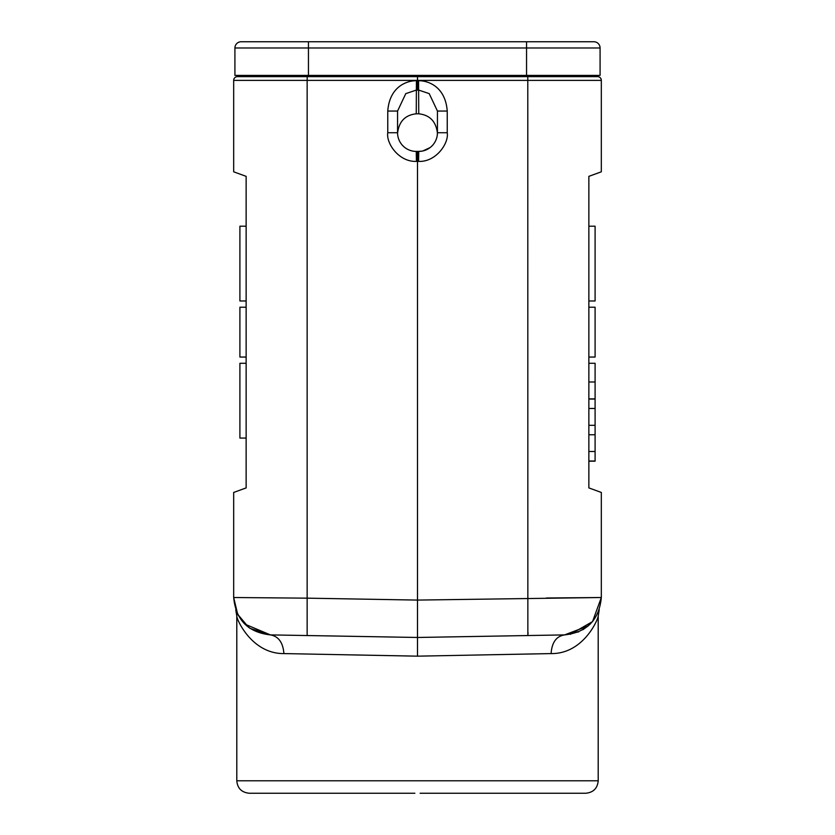 <?xml version="1.0" encoding="UTF-8"?>
<svg xmlns="http://www.w3.org/2000/svg" width="835" height="835" viewBox="0 0 835 835"><rect width="100%" height="100%" fill="white"/><g stroke="black" fill="none" stroke-linecap="round" stroke-linejoin="round"><path stroke-width="1.25" d="M244.749 624.079L270.415 634.903L417.5 637.47L564.585 634.903C556.36 636.197 551.862 642.428 551.1 653.586L417.5 656.164L417.5 637.47L409.338 637.324M418.575 80.734L418.742 113.811C429.806 115 436.037 121.461 437.436 133.203L437.436 111.055L429.2 93.614L418.742 90.107L416.258 90.107L405.779 93.635L397.564 111.055L387.764 111.055C389.684 85.191 408.743 80.452 416.425 80.734L417.437 80.745L417.5 76.643L597.589 76.643A3.737 3.737 0 0 1 601.325 80.379L417.563 80.379L417.5 90.117L417.437 80.745L418.575 80.734C426.205 80.484 445.285 85.086 447.236 111.055L447.236 132.723C449.021 143.286 435.985 162.22 418.575 161.395L417.5 161.395L417.5 151.417M246.137 438.062L239.906 438.062L239.906 363.288L246.137 363.288M246.137 300.976L239.906 300.976L239.906 226.201L246.137 226.201M246.137 307.207L239.906 307.207L239.906 357.056L246.137 357.056M588.863 363.288L595.094 363.288L595.094 408.472L588.863 408.472M588.863 226.201L595.094 226.201L595.094 300.976L588.863 300.976M588.863 357.056L595.094 357.056L595.094 307.207L588.863 307.207M418.742 113.811L416.258 113.811L416.425 80.734M437.436 133.203A18.694 18.694 0 0 1 418.742 151.417L416.258 151.417A18.694 18.694 0 0 1 397.564 133.203C398.963 121.461 405.194 115 416.258 113.811M397.564 111.055L397.564 133.203M288.492 597.996L233.675 597.516L237.693 614.299L248.778 627.523L237.693 614.299L233.675 597.516C235.825 619.904 248.068 632.366 270.415 634.903L249.853 628.296M417.5 656.164L283.9 653.586C251.648 653.899 236.378 618.86 236.796 616L235.762 609.853L237.818 614.612L244.091 623.401M418.575 161.395L418.742 151.417L422.197 151.104M233.675 597.516L307.144 598.163L307.144 80.379L417.563 80.379L417.5 76.643L237.411 76.643A3.737 3.737 0 0 0 233.675 80.379L233.675 171.812L246.137 176.352L246.137 487.911L233.675 492.452L233.675 597.516C235.825 619.904 248.068 632.366 270.415 634.903L284.192 635.143M314.461 635.665L417.5 637.47L417.5 600.083L601.325 597.516L592.547 621.574L570.357 634.339L592.547 621.574L601.325 597.516L546.508 597.996M298.732 635.393L270.415 634.903C278.535 636.343 283.034 642.564 283.9 653.586M564.283 634.903L550.808 635.143M527.793 76.643L527.856 635.539L517.199 635.727M236.796 616L236.796 780.788L598.204 780.788L598.204 616C598.204 619.267 583.373 654.024 551.1 653.586M578.697 631.865L564.585 634.903L588.226 625.937M590.251 624.069L583.028 629.673M307.144 635.539L307.144 598.163L417.5 600.083L417.5 161.395L416.425 161.395C398.786 162.136 386 143.182 387.764 132.723L387.764 111.055M437.436 111.055L447.236 111.055M539.368 635.341L417.5 637.47M601.325 597.516C599.175 619.904 586.932 632.366 564.585 634.903C586.932 632.366 599.175 619.904 601.325 597.516L601.325 492.452L588.863 487.911L588.863 176.352L601.325 171.812L601.325 80.379A3.737 3.737 0 0 0 597.589 76.643M414.87 793.25L249.258 793.25C241.618 792.446 237.464 788.292 236.796 780.788M257.357 41.75L526.551 41.75L526.551 47.981L600.083 47.981A6.231 6.231 0 0 0 593.852 41.75L526.551 41.75L593.852 41.75A6.231 6.231 0 0 1 600.083 47.981L600.083 75.4L526.551 75.4L526.551 76.643L592.599 76.643L592.599 75.4M242.4 75.4L242.4 76.643M541.664 76.643L545.443 76.643M293.336 76.643L289.557 76.643M234.917 47.981A6.231 6.231 0 0 1 241.148 41.75A6.231 6.231 0 0 0 234.917 47.981L308.449 47.981L308.449 75.4L526.551 75.4L526.551 47.981L308.449 47.981L308.449 41.75L241.148 41.75A6.231 6.231 0 0 0 234.917 47.981L234.917 75.4L308.449 75.4L308.449 76.643M595.094 399.067L588.863 399.067M595.094 408.472L595.094 425.318L588.863 425.318M595.094 425.318L595.094 434.753L588.863 434.753M595.094 434.753L595.094 451.484L588.863 451.484M595.094 451.484L595.094 461.003L588.863 461.003M595.094 461.003L588.863 461.254M416.258 151.417L416.425 161.395M397.564 132.723L387.764 132.723M527.856 635.539L528.054 632.659M437.331 134.706L437.436 132.723L447.236 132.723M233.675 80.379L307.144 80.379L307.207 76.643M595.094 381.981L588.863 381.981M598.204 616L599.238 609.853M430.056 147.607L422.834 150.968M598.204 780.788C597.474 788.355 593.32 792.509 585.742 793.25L420.13 793.25M595.094 398.88L588.863 398.88M595.094 461.191L588.863 461.191"/></g></svg>
